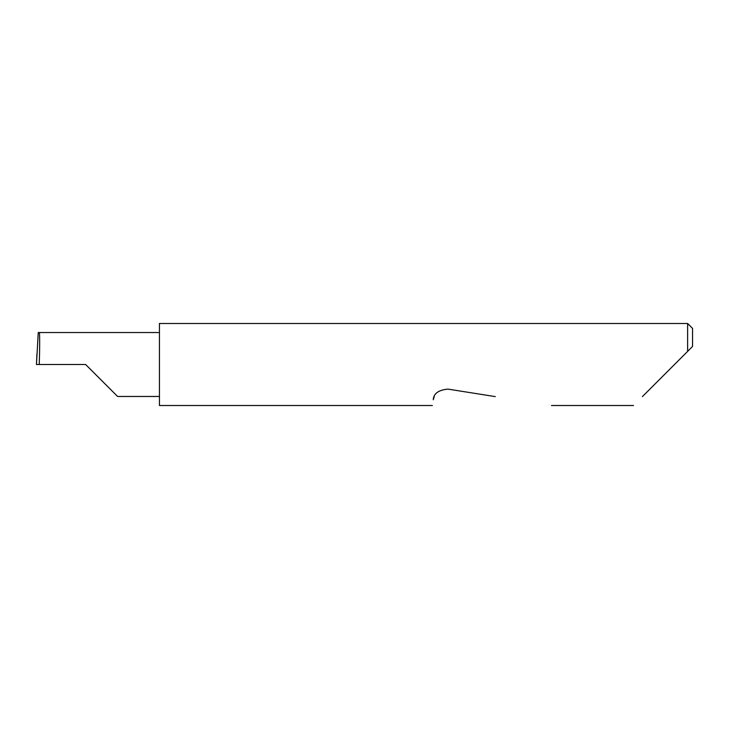 <?xml version="1.0" encoding="UTF-8"?>
<svg xmlns="http://www.w3.org/2000/svg" width="729" height="729" viewBox="0 0 729 729"><rect width="100%" height="100%" fill="white"/><g stroke="black" fill="none" stroke-linecap="round" stroke-linejoin="round"><path stroke-width="1.09" d="M85.621 364.5L117.597 396.467L85.621 364.5L117.597 396.467L85.621 364.5L39.22 364.5C39.822 348.681 39.822 331.103 39.22 332.533L38.254 332.533L36.45 364.5L39.22 364.5M642.395 396.612L687.629 351.378L687.629 323.494L159.441 323.494L159.441 405.506L432.361 405.506M434.192 396.612L433.272 399.738C432.069 407.347 432.069 407.347 433.272 399.738C433.6 393.587 438.475 390.042 447.916 389.104L495.301 396.612M36.45 364.5L36.951 353.565M692.55 346.457L687.629 351.378L692.55 346.457L692.55 328.414L687.629 323.494M159.441 332.533L39.22 332.533M117.597 396.467L159.441 396.467M633.501 405.506L551.479 405.506"/></g></svg>
